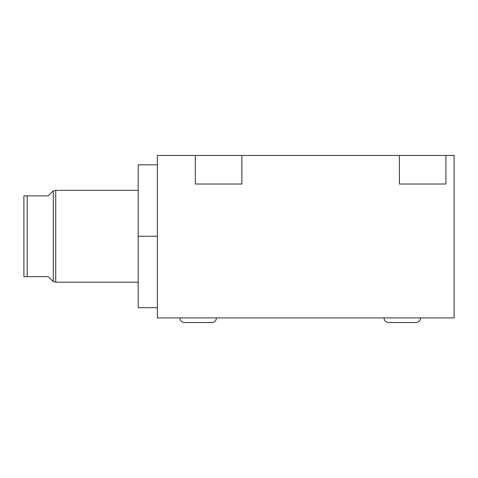 <?xml version="1.0" encoding="UTF-8"?>
<svg xmlns="http://www.w3.org/2000/svg" width="478" height="478" viewBox="0 0 478 478"><rect width="100%" height="100%" fill="white"/><g stroke="black" fill="none" stroke-linecap="round" stroke-linejoin="round"><path stroke-width="0.72" d="M157.37 155.452L157.37 317.9L454.1 317.9L454.1 155.452L445.938 155.452L445.938 184.018L399.405 184.018L399.405 155.452L241.856 155.452L241.856 184.018L195.329 184.018L195.329 155.452L157.37 155.452L157.37 317.9L454.1 317.9L454.1 155.452L399.405 155.452L445.938 155.452L445.938 184.018L399.405 184.018L399.405 155.452L241.856 155.452L241.856 184.018L195.329 184.018L195.329 155.452L241.856 155.452L157.37 155.452M216.409 317.9A4.655 4.655 0 0 1 211.754 322.548A4.655 4.655 0 0 0 216.409 317.9M184.616 322.548A4.655 4.655 0 0 1 179.961 317.9A4.655 4.655 0 0 0 184.616 322.548L211.754 322.548M420.491 317.9A4.655 4.655 0 0 1 415.836 322.548A4.655 4.655 0 0 0 420.491 317.9M388.692 322.548L388.692 322.548A4.655 4.655 0 0 1 384.037 317.9A4.655 4.655 0 0 0 388.692 322.548L415.836 322.548M157.37 307.695L138.184 307.695L138.184 236.263L157.37 236.263L138.184 236.263L138.184 164.838L157.37 164.838M138.184 282.181L55.735 282.181L55.735 190.346L53.285 190.961L55.735 190.346L138.184 190.346L55.735 190.346L55.735 282.181L53.285 281.572L55.735 282.181L138.184 282.181L138.184 303.387L138.184 236.263M53.285 281.572L53.285 190.961L53.285 281.572L48.224 276.672L27.162 276.672L27.162 195.861L48.224 195.861L53.124 190.961L48.224 195.861L23.9 195.861L27.162 195.861L27.162 276.672L23.9 276.672L23.9 195.861L23.9 276.672L48.224 276.672L53.285 281.572"/></g></svg>
